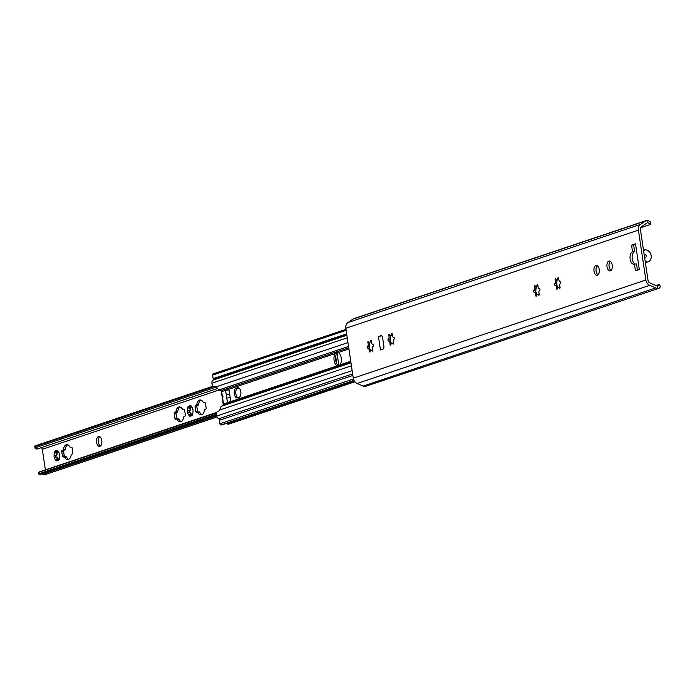 <?xml version="1.0" encoding="UTF-8"?>
<svg xmlns="http://www.w3.org/2000/svg" width="695" height="695" viewBox="0 0 695 695"><rect width="100%" height="100%" fill="white"/><g stroke="black" fill="none" stroke-linecap="round" stroke-linejoin="round"><path stroke-width="1.04" d="M597.326 265.69A4.978 2.684 -94.3 0 0 596.11 271.059A4.978 2.684 -94.3 0 0 598.004 274.838M594.016 271.215A4.978 2.684 85.7 0 1 596.249 265.377A4.978 2.684 85.7 0 1 599.298 270.138A4.978 2.684 85.7 0 1 596.988 275.307A4.978 2.684 85.7 0 1 594.016 271.215M610.323 261.329A4.978 2.684 -94.3 0 0 609.115 266.698A4.978 2.684 -94.3 0 0 611.009 270.468M607.022 266.854A4.978 2.684 85.7 0 1 609.254 261.007A4.978 2.684 85.7 0 1 612.295 265.777A4.978 2.684 85.7 0 1 609.993 270.946A4.978 2.684 85.7 0 1 607.022 266.854M557.173 279.459A5.76 3.101 -94.3 0 0 556.608 283.551A0.93 0.504 -94.3 0 0 556.825 284.993L557.894 287.591M557.816 287.495A5.76 3.101 -94.3 0 1 556.825 284.993L556.721 285.124M557.199 279.381L556.608 283.551M558.711 287.435L560.109 287.504M558.797 278.712L556.851 279.486A2.198 1.182 -94.3 0 0 557.816 278.217A0.93 0.504 85.7 0 1 558.797 278.843A2.198 1.182 -94.3 0 0 560.135 281.605A2.198 1.182 -94.3 0 0 560.196 281.597A0.93 0.504 85.7 0 1 560.465 283.43A2.198 1.182 -94.3 0 0 559.988 286.809A0.93 0.504 85.7 0 1 559.284 288.008A2.198 1.182 -94.3 0 0 558.363 287.365A2.198 1.182 -94.3 0 0 557.399 288.642A0.93 0.504 85.7 0 1 556.417 288.008A2.198 1.182 -94.3 0 0 555.079 285.245A2.198 1.182 -94.3 0 0 555.018 285.254A0.93 0.504 85.7 0 1 554.749 283.43A2.198 1.182 -94.3 0 0 555.227 280.042A0.93 0.504 85.7 0 1 555.93 278.843A2.198 1.182 -94.3 0 0 556.851 279.486M648.07 280.667L640.373 229.168A2.493 2.076 -108.5 0 1 641.25 226.857L646.889 223.052A4.361 3.64 -108.5 0 1 647.627 222.687A4.361 3.64 -108.5 0 1 647.757 222.643L650.711 224.355L650.807 223.781L650.537 221.992L647.393 220.202A6.82 5.69 71.5 0 0 646.845 220.35A6.82 5.69 71.5 0 0 645.69 220.923L640.599 224.363A6.229 5.195 71.5 0 0 638.41 230.132L645.864 280.015A6.229 5.195 71.5 0 0 649.712 285.332L655.706 287.939A6.82 5.69 71.5 0 0 657.583 288.39L659.181 288.216L660.25 286.948L659.668 284.298L658.486 285.853L657.218 285.949A4.361 3.64 -108.5 0 1 656.254 285.68L649.616 282.796A2.493 2.076 -108.5 0 1 648.07 280.667M536.366 286.444A5.76 3.101 -94.3 0 0 535.802 290.527A0.93 0.504 -94.3 0 0 536.019 291.969A5.76 3.101 -94.3 0 0 537.009 294.471M369.914 342.279A5.76 3.101 -94.3 0 0 369.349 346.362A0.93 0.504 -94.3 0 0 369.566 347.813A5.76 3.101 -94.3 0 0 370.557 350.306M635.577 244.327L633.692 244.961L634.578 251.729A6.229 3.353 -94.3 0 0 632.137 257.993A6.229 3.353 -94.3 0 0 635.386 264.004M634.431 264.083L634.318 264.117A6.229 3.353 85.7 0 1 633.866 264.213A6.229 3.353 85.7 0 1 630.096 258.67A6.229 3.353 85.7 0 1 632.485 251.885L631.599 245.118L635.499 243.806L639.339 269.504L635.439 270.807L634.431 264.083L636.524 263.926L637.454 270.129M390.72 335.303A5.76 3.101 -94.3 0 0 390.156 339.386A0.93 0.504 -94.3 0 0 390.373 340.828A5.76 3.101 -94.3 0 0 391.363 343.33M535.914 292.108L537.087 294.576M536.392 286.366L535.802 290.527M537.904 294.419L539.303 294.48M537.991 285.697L536.045 286.462A2.198 1.182 -94.3 0 0 537.009 285.193A0.93 0.504 85.7 0 1 537.991 285.827A2.198 1.182 -94.3 0 0 539.329 288.59A2.198 1.182 -94.3 0 0 539.389 288.581A0.93 0.504 85.7 0 1 539.659 290.406A2.198 1.182 -94.3 0 0 539.181 293.794A0.93 0.504 85.7 0 1 538.477 294.984A2.198 1.182 -94.3 0 0 537.556 294.35A2.198 1.182 -94.3 0 0 536.592 295.618A0.93 0.504 85.7 0 1 535.61 294.984A2.198 1.182 -94.3 0 0 534.273 292.23A2.198 1.182 -94.3 0 0 534.212 292.239A0.93 0.504 85.7 0 1 533.942 290.406A2.198 1.182 -94.3 0 0 534.42 287.026A0.93 0.504 85.7 0 1 535.124 285.827A2.198 1.182 -94.3 0 0 536.045 286.462M390.269 340.967L391.441 343.434M390.746 335.225L390.156 339.386M392.258 343.278L393.657 343.339M392.345 334.556L390.399 335.32A2.198 1.182 -94.3 0 0 391.363 334.052A0.93 0.504 85.7 0 1 392.345 334.686A2.198 1.182 -94.3 0 0 393.683 337.44A2.198 1.182 -94.3 0 0 393.744 337.44A0.93 0.504 85.7 0 1 394.013 339.264A2.198 1.182 -94.3 0 0 393.535 342.652A0.93 0.504 85.7 0 1 392.831 343.843A2.198 1.182 -94.3 0 0 391.911 343.208A2.198 1.182 -94.3 0 0 390.946 344.477A0.93 0.504 85.7 0 1 389.964 343.843A2.198 1.182 -94.3 0 0 388.627 341.089A2.198 1.182 -94.3 0 0 388.566 341.089A0.93 0.504 85.7 0 1 388.296 339.264A2.198 1.182 -94.3 0 0 388.774 335.876A0.93 0.504 85.7 0 1 389.478 334.686A2.198 1.182 -94.3 0 0 390.399 335.32M369.462 347.943L370.635 350.41M369.94 342.201L369.349 346.362M371.451 350.254L372.85 350.323M371.538 341.532L369.592 342.305A2.198 1.182 -94.3 0 0 370.557 341.028A0.93 0.504 85.7 0 1 371.538 341.662A2.198 1.182 -94.3 0 0 372.876 344.425A2.198 1.182 -94.3 0 0 372.937 344.416A0.93 0.504 85.7 0 1 373.206 346.24A2.198 1.182 -94.3 0 0 372.729 349.628A0.93 0.504 85.7 0 1 372.025 350.827A2.198 1.182 -94.3 0 0 371.104 350.184A2.198 1.182 -94.3 0 0 370.14 351.453A0.93 0.504 85.7 0 1 369.158 350.827A2.198 1.182 -94.3 0 0 367.82 348.065A2.198 1.182 -94.3 0 0 367.759 348.073A0.93 0.504 85.7 0 1 367.49 346.24A2.198 1.182 -94.3 0 0 367.968 342.861A0.93 0.504 85.7 0 1 368.671 341.662A2.198 1.182 -94.3 0 0 369.592 342.305M645.368 262.545L645.568 262.528A6.229 5.195 71.5 0 0 646.628 262.31L647.931 261.876A6.229 5.195 71.5 0 0 651.059 254.943A6.229 5.195 71.5 0 0 645.038 249.853L643.579 250.582M644.135 254.283C647.036 255.282 647.219 256.49 644.673 257.897M643.527 250.226L644.517 249.896M645.221 261.598L646.246 261.52L645.264 261.85M645.351 262.458L646.863 262.093A6.229 5.195 71.5 0 0 647.931 261.876M646.246 261.52L646.341 262.128M634.691 251.686L632.606 251.842M633.692 244.961L631.599 245.118M381.746 335.815L378.471 336.458M380.704 349.846L382.945 349.081A2.493 1.338 -94.3 0 0 383.883 346.206L382.597 337.64A2.493 1.338 -94.3 0 0 381.112 335.589A2.493 1.338 -94.3 0 0 380.938 335.624L381.294 335.598M380.46 349.924L378.445 336.458L381.711 335.789M380.069 335.911L380.938 335.624M354.806 318.353A6.82 5.69 71.5 0 0 354.259 318.501A6.82 5.69 71.5 0 0 353.095 319.075L348.004 322.515A6.229 5.195 71.5 0 0 345.815 328.283L353.269 378.167A6.229 5.195 71.5 0 0 357.117 383.484L363.111 386.09A6.82 5.69 71.5 0 0 364.997 386.542L659.181 288.216M655.941 285.549L659.668 284.298M640.529 227.76L650.711 224.355M392.328 335.042L391.537 335.311A4.856 2.615 85.7 0 1 391.181 335.381A4.856 2.615 85.7 0 1 390.92 335.381M391.181 335.381L390.668 335.424A4.856 2.615 -94.3 0 0 391.016 335.346L392.328 334.912M337.866 352.443L336.319 354.346A6.846 3.692 -94.3 0 0 335.668 360.279A6.846 3.692 -94.3 0 0 337.944 365.222L338.856 365.805M334.095 360.392A6.846 3.692 85.7 0 1 335.294 353.538L337.058 352.374L338.213 352.565A6.846 3.692 85.7 0 1 341.245 357.995A6.846 3.692 85.7 0 1 340.046 364.849L338.083 366.03L337.136 365.831A6.846 3.692 85.7 0 1 334.095 360.392M223.321 403.977L223.182 404.056A1.242 1.042 -108.5 0 1 222.817 405.159L221.523 406.236A4.048 3.379 71.5 0 0 220.775 407.14L219.629 410.041A3.275 1.764 85.7 0 1 218.716 410.997L217.83 411.292A3.11 1.677 -94.3 0 0 216.658 414.898L216.823 416.001A3.423 2.858 71.5 0 0 218.699 418.807L220.619 419.858M215.033 378.419L212.922 380.182A3.423 2.858 71.5 0 0 211.923 383.206L212.088 384.309A3.11 1.677 -94.3 0 0 213.947 386.872A3.11 1.677 -94.3 0 0 214.173 386.82L215.059 386.524A3.275 1.764 85.7 0 1 215.302 386.472A3.275 1.764 85.7 0 1 216.162 386.802L218.074 389.104A4.048 3.379 71.5 0 0 219.073 389.886L220.662 390.746A1.242 1.042 -108.5 0 1 221.34 391.763L221.992 396.176M223.112 396.289L222.374 396.358L223.13 404.125L337.136 365.831M237.62 397.896A4.978 2.684 85.7 0 1 237.264 397.974A4.978 2.684 85.7 0 1 234.241 393.544A4.978 2.684 85.7 0 1 236.161 388.114L237.455 387.671A4.978 2.684 85.7 0 1 237.82 387.602A4.978 2.684 85.7 0 1 240.835 392.032A4.978 2.684 85.7 0 1 238.924 397.462L237.62 397.896M230.193 397.653L226.718 398.061L226.257 394.934L229.663 394.143M228.881 389.791L225.571 390.373L228.464 389.452M227.421 402.605L230.114 401.701A1.242 0.669 -94.3 0 0 230.584 400.259L229.115 390.468A1.242 0.669 -94.3 0 0 228.377 389.452A1.242 0.669 -94.3 0 0 228.281 389.469M228.811 389.687L226.874 389.938M238.533 387.723L237.725 387.992A4.978 2.684 -94.3 0 0 235.761 392.762A4.978 2.684 -94.3 0 0 238.116 397.731M226.718 398.061L227.621 402.544M226.257 394.934L225.597 390.373M215.936 386.637L215.737 386.707A3.11 1.677 85.7 0 1 215.511 386.75A3.11 1.677 85.7 0 1 215.285 386.741M345.98 329.369L213.478 373.814A1.242 1.042 71.5 0 0 212.618 375.118L213.148 378.645L214.712 378.532L346.709 334.252M213.148 378.645L346.649 333.861M226.587 423.351A4.361 3.64 -108.5 0 1 227.717 424.098A0.625 0.521 71.5 0 0 228.108 424.245L228.16 424.245A2.181 1.816 71.5 0 0 228.872 424.002M352.869 375.491L219.368 420.275L219.898 423.811A1.242 1.042 71.5 0 0 221.123 424.958L221.896 424.897A1.242 1.042 71.5 0 0 222.304 424.758M238.68 388.184L237.256 388.8A3.484 1.877 85.7 0 1 237.004 388.844A3.484 1.877 85.7 0 1 236.743 388.835L238.62 387.758M236.674 388.853A3.484 1.877 -94.3 0 0 236.726 388.835L237.256 388.8M34.759 446.277L35.297 446.503L35.054 448.249L34.767 445.99L212.844 386.255M35.297 446.503L213.408 386.75M40.006 471.766L39.163 472.409L39.346 473.59L216.597 414.133M39.346 473.59L39.059 474.746L216.701 415.158M217.083 416.948L45.097 474.642A4.231 3.536 -108.5 0 1 44.376 474.789L44.263 474.798A4.361 3.64 -108.5 0 1 42.23 474.285A3.736 3.119 71.5 0 0 41.431 473.947M217.561 388.505L37.773 448.814A5.881 4.908 -108.5 0 1 36.609 449.031L35.471 447.684L216.371 387.002M38.955 474.346L38.659 472.374L216.736 412.839M45.384 469.863L42.308 449.309A2.05 1.711 71.5 0 0 41.24 447.658M96.57 442.307A4.978 2.684 85.7 0 1 98.803 436.469A4.978 2.684 85.7 0 1 101.852 441.238A4.978 2.684 85.7 0 1 99.541 446.407A4.978 2.684 85.7 0 1 96.57 442.307M99.741 436.703A4.978 2.684 -94.3 0 0 98.403 442.176A4.978 2.684 -94.3 0 0 100.436 446.034M203.948 402.761L204.651 402.518A1.242 0.669 85.7 0 1 204.738 402.501A1.242 0.669 85.7 0 1 205.485 403.526L206.128 407.809A1.242 0.669 85.7 0 1 205.659 409.251L204.947 409.485A1.242 0.669 -94.3 0 0 204.486 410.241A7.471 4.022 85.7 0 1 201.159 414.863A7.471 4.022 85.7 0 1 197.901 412.448A1.242 0.669 -94.3 0 0 197.354 412.048A1.242 0.669 -94.3 0 0 197.267 412.065L196.555 412.3A1.242 0.669 85.7 0 1 196.468 412.317A1.242 0.669 85.7 0 1 195.721 411.301L195.078 407.018A1.242 0.669 85.7 0 1 195.547 405.576L196.259 405.333A1.242 0.669 -94.3 0 0 196.72 404.586A7.471 4.022 85.7 0 1 200.047 399.964A7.471 4.022 85.7 0 1 203.314 402.37A1.242 0.669 -94.3 0 0 203.852 402.779A1.242 0.669 -94.3 0 0 203.948 402.761L203.852 402.779M197.441 412.048L199.091 411.927A1.242 0.669 85.7 0 1 199.187 411.909A1.242 0.669 85.7 0 1 199.726 412.309A7.471 4.022 -94.3 0 0 202.063 414.594M200.977 400.085A7.471 4.022 -94.3 0 0 198.553 404.447A1.242 0.669 85.7 0 1 198.092 405.202L197.38 405.437A1.242 0.669 -94.3 0 0 196.911 406.879L197.554 411.162A1.242 0.669 -94.3 0 0 197.91 412.005M183.141 409.737L183.845 409.503A1.242 0.669 85.7 0 1 183.932 409.485A1.242 0.669 85.7 0 1 184.679 410.502L185.322 414.785A1.242 0.669 85.7 0 1 184.853 416.227L184.14 416.47A1.242 0.669 -94.3 0 0 183.68 417.217A7.471 4.022 85.7 0 1 180.352 421.839A7.471 4.022 85.7 0 1 177.095 419.433A1.242 0.669 -94.3 0 0 176.547 419.024A1.242 0.669 -94.3 0 0 176.46 419.042L175.748 419.285A1.242 0.669 85.7 0 1 175.661 419.302A1.242 0.669 85.7 0 1 174.914 418.277L174.28 413.994A1.242 0.669 85.7 0 1 174.74 412.552L175.453 412.317A1.242 0.669 -94.3 0 0 175.913 411.562A7.471 4.022 85.7 0 1 179.24 406.94A7.471 4.022 85.7 0 1 182.507 409.355A1.242 0.669 -94.3 0 0 183.046 409.755A1.242 0.669 -94.3 0 0 183.141 409.737L183.046 409.755M176.634 419.033L178.285 418.911A1.242 0.669 85.7 0 1 178.38 418.894A1.242 0.669 85.7 0 1 178.919 419.293A7.471 4.022 -94.3 0 0 181.256 421.578M180.17 407.07A7.471 4.022 -94.3 0 0 177.746 411.431A1.242 0.669 85.7 0 1 177.286 412.178L176.573 412.413A1.242 0.669 -94.3 0 0 176.104 413.855L176.747 418.138A1.242 0.669 -94.3 0 0 177.103 418.989M70.655 447.476L71.359 447.232A1.242 0.669 85.7 0 1 71.455 447.215A1.242 0.669 85.7 0 1 72.193 448.24L72.836 452.523A1.242 0.669 85.7 0 1 72.367 453.965L71.654 454.2A1.242 0.669 -94.3 0 0 71.194 454.956A7.471 4.022 85.7 0 1 67.867 459.577A7.471 4.022 85.7 0 1 64.609 457.162A1.242 0.669 -94.3 0 0 64.062 456.763A1.242 0.669 -94.3 0 0 63.975 456.78L63.262 457.015A1.242 0.669 85.7 0 1 63.175 457.032A1.242 0.669 85.7 0 1 62.428 456.016L61.794 451.733A1.242 0.669 85.7 0 1 62.255 450.291L62.967 450.047A1.242 0.669 -94.3 0 0 63.427 449.3A7.471 4.022 85.7 0 1 66.755 444.678A7.471 4.022 85.7 0 1 70.021 447.085A1.242 0.669 -94.3 0 0 70.56 447.493A1.242 0.669 -94.3 0 0 70.655 447.476L71.828 447.38M64.157 456.763L65.799 456.641A1.242 0.669 85.7 0 1 65.895 456.624A1.242 0.669 85.7 0 1 66.433 457.023A7.471 4.022 -94.3 0 0 68.77 459.308M67.684 444.8A7.471 4.022 -94.3 0 0 65.261 449.161A1.242 0.669 85.7 0 1 64.8 449.917L64.088 450.151A1.242 0.669 -94.3 0 0 63.619 451.594L64.261 455.877A1.242 0.669 -94.3 0 0 64.618 456.719M336.78 363.737L335.694 356.439M191.916 415.306A5.195 2.797 85.7 0 1 189.9 415.984A0.93 0.504 85.7 0 1 189.118 415.48A5.195 2.797 85.7 0 1 187.624 412.535A0.93 0.504 85.7 0 1 187.407 411.075A5.195 2.797 85.7 0 1 187.919 407.452A0.93 0.504 85.7 0 1 188.484 406.497A5.195 2.797 85.7 0 1 190.5 405.819A0.93 0.504 85.7 0 1 191.281 406.323A5.195 2.797 85.7 0 1 191.69 406.784A5.195 2.797 85.7 0 1 192.776 409.277A0.93 0.504 85.7 0 1 192.993 410.728A5.195 2.797 85.7 0 1 192.48 414.35A0.93 0.504 85.7 0 1 191.916 415.306L192.602 413.864A1.451 0.782 85.7 0 1 192.663 413.864M58.623 460.02A5.195 2.797 85.7 0 1 56.608 460.698A0.93 0.504 85.7 0 1 55.835 460.194A5.195 2.797 85.7 0 1 54.332 457.241A0.93 0.504 85.7 0 1 54.114 455.79A5.195 2.797 85.7 0 1 54.627 452.167A0.93 0.504 85.7 0 1 55.192 451.211A5.195 2.797 85.7 0 1 57.207 450.534A0.93 0.504 85.7 0 1 57.989 451.038A5.195 2.797 85.7 0 1 58.397 451.498A5.195 2.797 85.7 0 1 59.483 453.983A0.93 0.504 85.7 0 1 59.7 455.442A5.195 2.797 85.7 0 1 59.188 459.065A0.93 0.504 85.7 0 1 58.623 460.02L59.31 458.578A1.451 0.782 85.7 0 1 59.37 458.578M187.407 411.075L189.709 410.641A1.451 0.782 85.7 0 1 189.622 410.632L188.84 410.693M188.293 410.728L188.423 410.728C190.534 410.206 190.656 409.329 188.797 408.113L187.919 407.452M189.118 415.48L189.77 414.628C191.203 412.986 190.847 412.274 188.692 412.509L190.169 412.291A1.451 0.782 85.7 0 1 190.925 413.03A1.451 0.782 85.7 0 1 190.969 414.541A0.93 0.504 -94.3 0 0 190.916 415.028M188.484 406.497L191.307 407.678L190.5 405.819M191.889 407.079L191.281 406.323M192.463 414.741L192.176 414.759C192.793 413.542 192.315 413.699 190.725 415.245L189.9 415.984M189.752 407.131A0.93 0.504 -94.3 0 0 189.996 408.026A1.451 0.782 85.7 0 1 190.369 409.616A1.451 0.782 85.7 0 1 189.709 410.641M191.976 407.209A1.451 0.782 85.7 0 1 191.464 407.661A1.451 0.782 85.7 0 1 191.394 407.661M189.492 410.658A0.93 0.504 -94.3 0 0 189.414 412.352M54.114 455.79L56.417 455.355A1.451 0.782 85.7 0 1 56.33 455.347L55.548 455.407M55.001 455.442L55.131 455.442C57.242 454.921 57.364 454.043 55.504 452.827L54.627 452.167M55.835 460.194L56.477 459.343C57.911 457.701 57.555 456.989 55.4 457.223L56.877 457.006A1.451 0.782 85.7 0 1 57.633 457.744A1.451 0.782 85.7 0 1 57.676 459.256A0.93 0.504 -94.3 0 0 57.624 459.743M55.192 451.211L58.015 452.384L57.207 450.534M58.597 451.793L57.989 451.038M59.171 459.456L58.884 459.473C59.501 458.257 59.023 458.413 57.433 459.96L56.608 460.698M56.46 451.846A0.93 0.504 -94.3 0 0 56.703 452.74A1.451 0.782 85.7 0 1 57.077 454.33A1.451 0.782 85.7 0 1 56.417 455.355M58.684 451.924A1.451 0.782 85.7 0 1 58.171 452.376A1.451 0.782 85.7 0 1 58.102 452.376M56.199 455.364A0.93 0.504 -94.3 0 0 56.121 457.067M337.04 353.112L338.934 365.77M556.938 279.911L555.227 280.042M556.452 283.299L554.749 283.43M556.669 285.132L555.131 285.245M557.651 287.912L556.417 288.008M558.711 278.148L557.816 278.217M560.014 287.956L559.284 288.008M536.132 286.896L534.42 287.026M535.645 290.275L533.942 290.406M535.862 292.108L534.325 292.23M536.844 294.897L535.61 294.984M537.904 285.124L537.009 285.193M539.207 294.932L538.477 294.984M390.486 335.755L388.774 335.876M389.999 339.134L388.296 339.264M390.216 340.967L388.679 341.08M391.198 343.756L389.964 343.843M392.258 333.982L391.363 334.052M393.561 343.79L392.831 343.843M369.679 342.731L367.968 342.861M369.193 346.119L367.49 346.24M369.41 347.952L367.872 348.065M370.392 350.732L369.158 350.827M371.451 340.967L370.557 341.028M372.755 350.767L372.025 350.827M645.568 262.528L646.863 262.093M634.578 251.729L632.485 251.885M657.218 285.949L657.583 288.39M647.393 220.202L647.757 222.643M353.095 319.075L645.69 220.923M345.815 328.283L638.41 230.132M348.004 322.515L640.599 224.363M363.111 386.09L655.706 287.939M357.117 383.484L649.712 285.332M353.269 378.167L645.864 280.015M391.537 335.311L391.016 335.346M340.046 364.849L350.74 361.261M222.817 405.159L350.879 362.191M221.34 391.763L335.294 353.538M221.67 391.693L222.374 396.358M222.8 399.243L223.495 403.917M338.213 352.565L348.907 348.977M237.455 387.671L238.185 387.619M237.725 387.992L236.161 388.114M229.619 394.135L229.003 390.034M230.601 400.728L230.141 397.662M219.629 410.041L351.427 365.831M216.823 416.001L352.139 370.609M220.662 390.746L348.725 347.787M219.073 389.886L348.534 346.458M216.162 386.802L347.952 342.592M211.923 383.206L347.239 337.813M215.737 386.707L214.173 386.82M215.537 386.49L215.059 386.524M212.922 380.182L346.857 335.251M212.618 375.118L346.119 330.334M228.16 424.245L354.85 381.737L228.108 424.245M227.717 424.098L354.667 381.512M221.896 424.897L354.059 380.556M221.123 424.958L353.972 380.391M219.898 423.811L353.442 379.01M218.699 418.807L352.626 373.884M221.523 406.236L350.975 362.807M42.23 474.285L216.779 415.732M44.376 474.789L217.049 416.861M44.263 474.798L217.04 416.835M42.308 449.309L219.22 389.964M199.726 412.309L197.901 412.448M197.554 411.162L195.721 411.301M196.911 406.879L195.078 407.018M197.38 405.437L195.547 405.576M198.092 405.202L196.259 405.333M198.553 404.447L196.72 404.586M178.919 419.293L177.095 419.433M176.747 418.138L174.914 418.277M176.104 413.855L174.28 413.994M176.573 412.413L174.74 412.552M177.286 412.178L175.453 412.317M177.746 411.431L175.913 411.562M66.433 457.023L64.609 457.162M64.261 455.877L62.428 456.016M63.619 451.594L61.794 451.733M64.088 450.151L62.255 450.291M64.8 449.917L62.967 450.047M65.261 449.161L63.427 449.3M189.77 414.628L190.969 414.541M188.797 408.113L189.996 408.026M56.477 459.343L57.676 459.256M55.504 452.827L56.703 452.74M556.695 285.124L555.079 285.245M559.041 287.322L558.363 287.365M535.888 292.108L534.273 292.23M538.234 294.298L537.556 294.35M390.243 340.967L388.627 341.089M392.588 343.156L391.911 343.208M369.436 347.943L367.82 348.065M371.782 350.132L371.104 350.184M354.259 318.501L646.845 220.35M215.511 386.75L213.947 386.872M213.269 373.858L345.971 329.343M228.533 424.167L354.884 381.781M222.105 424.854L354.076 380.582M39.25 471.922L216.901 412.326M199.187 411.909L197.354 412.048M178.38 418.894L176.547 419.024M65.895 456.624L64.062 456.763M71.837 447.398L70.56 447.493"/></g></svg>
